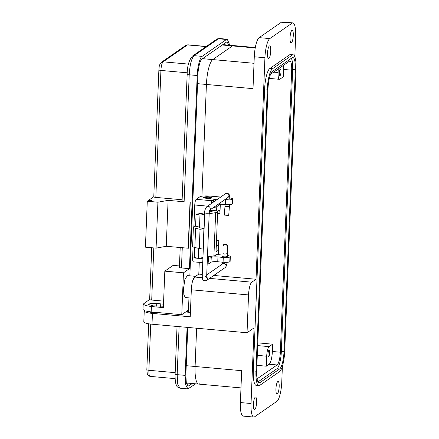 <?xml version="1.0" encoding="UTF-8"?>
<svg xmlns="http://www.w3.org/2000/svg" width="439" height="439" viewBox="0 0 439 439"><rect width="100%" height="100%" fill="white"/><g stroke="black" fill="none" stroke-linecap="round" stroke-linejoin="round"><path stroke-width="0.66" d="M209.271 212.147L212.147 211.587L210.528 211.236L210.599 209.491M226.743 256.59A2.343 0.455 -177.7 0 1 224.17 256.82A2.343 0.455 -177.7 0 1 222.145 256.294A2.343 0.455 -177.7 0 1 222.222 256.184A2.343 0.455 -177.7 0 1 223.007 255.975M209.952 196.979A4.203 0.812 -177.7 0 1 211.927 197.753A4.203 0.812 -177.7 0 1 211.79 197.951A4.203 0.812 -177.7 0 1 207.175 198.368A4.203 0.812 -177.7 0 1 203.531 197.418A4.203 0.812 -177.7 0 1 203.674 197.221A4.203 0.812 -177.7 0 1 205.567 196.804M229.054 198.955A2.343 0.455 -177.7 0 1 225.602 199.092M198.637 248.37L198.236 258.335L202.944 257.6M207.449 256.897L213.914 255.888A6.887 1.333 2.3 0 0 215.911 255.037L217.651 211.807A6.887 1.333 -177.7 0 1 215.648 212.663L209.183 213.672M204.684 214.375L199.975 215.11L199.471 227.665M212.01 208.514L211.938 210.259L212.531 210.314A6.887 1.333 -177.7 0 1 217.651 211.807M194.735 247.464L194.334 257.435L198.236 258.335L202.9 258.752M203.921 228.697L199.504 227.671A2.03 0.395 -177.7 0 1 198.905 227.369A2.03 0.395 -177.7 0 1 199.493 227.117L195.585 226.217A7.54 1.46 2.3 0 0 193.396 227.15A7.54 1.46 2.3 0 0 195.618 228.28L200.041 229.301L203.921 228.697L203.147 247.909L199.268 248.512L194.85 247.492L195.618 228.28M199.975 215.11L196.068 214.205L195.585 226.217M211.938 210.259L210.528 211.236M204.744 212.855L196.068 214.205M210.083 256.486L210.067 256.919A1.399 0.34 95.1 0 0 210.297 258.066A1.399 0.34 95.1 0 0 210.369 258.044L211.219 257.452L211.022 262.259L209.661 263.202A4.9 1.196 -84.9 0 1 209.414 263.279A4.9 1.196 -84.9 0 1 208.602 259.268L208.706 256.705M193.396 227.15L192.628 246.361A7.54 1.46 2.3 0 0 194.85 247.492M211.011 203.767A4.9 1.196 -84.9 0 1 212.169 200.76L213.53 199.816L213.442 202.083M202.741 262.676L193.445 261.842A4.9 1.196 -84.9 0 1 192.633 257.83L193.072 246.883M193.884 226.661L194.757 204.997A4.9 1.196 -84.9 0 1 196.2 199.328L199.816 196.82A8.264 1.597 2.3 0 1 209.913 196.074L220.713 197.045M211.022 262.259A5.509 1.065 -177.7 0 1 217.755 261.759L223.078 262.237A5.509 1.065 2.3 0 0 229.806 261.737L229.948 261.644A5.509 1.065 2.3 0 0 230.129 261.386L230.327 256.579A5.509 1.065 2.3 0 0 227.495 255.531M217.755 261.759L217.947 256.958A5.509 1.065 2.3 0 0 211.219 257.452M200.041 229.301L199.268 248.512M217.59 199.207A5.509 1.065 2.3 0 0 213.53 199.816M218.485 204.025A5.509 1.065 -177.7 0 1 220.071 204.124L225.394 204.601A5.509 1.065 2.3 0 0 232.121 204.102L232.264 204.003A5.509 1.065 2.3 0 0 232.445 203.745L232.637 198.944A5.509 1.065 2.3 0 0 229.789 197.89M224.702 199.718L225.586 199.794A5.509 1.065 2.3 0 0 232.313 199.301L232.456 199.202A5.509 1.065 2.3 0 0 232.637 198.944M217.947 256.958L223.27 257.435A5.509 1.065 2.3 0 0 230.003 256.936L230.14 256.837A5.509 1.065 2.3 0 0 230.327 256.579M223.039 255.097L215.939 254.461M205.04 196.985A2.799 0.543 -177.7 0 1 207.839 196.694A2.799 0.543 -177.7 0 1 210.495 197.232A2.799 0.543 -177.7 0 1 210.451 197.473A2.799 0.543 -177.7 0 1 207.104 197.731A2.799 0.543 -177.7 0 1 205.008 197.012A2.799 0.543 -177.7 0 1 205.04 196.985M227.523 245.225A2.233 0.796 179.7 0 1 224.713 246.01A2.233 0.796 179.7 0 1 223.056 245.253A2.233 0.796 179.7 0 1 225.865 244.468A2.233 0.796 179.7 0 1 227.523 245.225L227.572 253.583L224.757 254.126C223.495 253.972 222.968 253.715 223.182 253.347M223.056 245.253L222.974 256.672M225.07 204.569L224.998 206.281L226.667 206.621C229.608 206.714 229.981 206.582 227.797 206.215M224.998 206.281L224.263 215.083L228.719 215.45L229.537 204.656M197.555 83.668L206.418 84.464L201.929 196.184L206.418 84.464A21.495 5.235 -84.9 0 1 212.756 59.583L232.478 45.914A21.495 5.235 -84.9 0 1 233.559 45.579A21.495 5.235 95.1 0 0 232.478 45.914L255.229 47.961M282.392 366.203L281.75 382.226A16.534 4.028 -84.9 0 1 276.872 401.361L254.615 416.792A16.534 4.028 -84.9 0 1 253.786 417.05L243.135 416.095A16.534 4.028 -84.9 0 1 240.391 402.558L241.669 370.681L195.092 366.488L196.628 328.224L195.092 366.488A21.495 5.235 -84.9 0 0 198.658 384.092A21.495 5.235 -84.9 0 1 195.092 366.488L186.229 365.692M144.409 310.669A11.024 2.129 2.3 0 0 144.244 311.01A11.024 2.129 2.3 0 0 152.437 313.408L190.235 316.804L191.322 289.789A11.024 2.683 -84.9 0 1 194.576 277.031L198.801 274.101L199.273 262.368L198.801 274.101L202.269 274.413M199.74 383.752A21.495 5.235 -84.9 0 1 198.658 384.092L186.334 382.984M291.908 30.362A6.338 1.542 95.1 0 0 290.075 37.068A6.338 1.542 95.1 0 0 291.095 42.89A6.338 1.542 95.1 0 0 291.414 42.786A6.338 1.542 95.1 0 0 293.247 36.08A6.338 1.542 95.1 0 0 292.226 30.264A6.338 1.542 95.1 0 0 291.908 30.362M269.37 45.985A6.338 1.542 95.1 0 0 267.532 52.696A6.338 1.542 95.1 0 0 268.553 58.513A6.338 1.542 95.1 0 0 268.871 58.414A6.338 1.542 95.1 0 0 270.709 51.703A6.338 1.542 95.1 0 0 269.689 45.886A6.338 1.542 95.1 0 0 269.37 45.985M255.268 397.169A6.338 1.542 95.1 0 0 253.429 403.875A6.338 1.542 95.1 0 0 254.45 409.697A6.338 1.542 95.1 0 0 254.768 409.592A6.338 1.542 95.1 0 0 256.601 402.887A6.338 1.542 95.1 0 0 255.586 397.07A6.338 1.542 95.1 0 0 255.268 397.169M277.805 381.546A6.338 1.542 95.1 0 0 275.966 388.252A6.338 1.542 95.1 0 0 276.987 394.068A6.338 1.542 95.1 0 0 277.305 393.97A6.338 1.542 95.1 0 0 279.144 387.264A6.338 1.542 95.1 0 0 278.123 381.447A6.338 1.542 95.1 0 0 277.805 381.546M159.406 312.678A6.887 1.333 -177.7 0 1 148.799 311.663M268.997 350.146A3.309 0.807 95.1 0 0 268.037 353.642A3.309 0.807 95.1 0 0 268.569 356.682A3.309 0.807 95.1 0 0 268.739 356.627A3.309 0.807 95.1 0 0 269.694 353.126A3.309 0.807 95.1 0 0 269.162 350.092A3.309 0.807 95.1 0 0 268.997 350.146M280.28 69.197A3.309 0.807 95.1 0 0 279.325 72.698A3.309 0.807 95.1 0 0 279.857 75.733A3.309 0.807 95.1 0 0 280.022 75.684A3.309 0.807 95.1 0 0 280.982 72.183A3.309 0.807 95.1 0 0 280.45 69.148A3.309 0.807 95.1 0 0 280.28 69.197M253.786 417.05A16.534 4.028 -84.9 0 1 251.037 403.512L254.077 327.873L247.031 332.757L248.551 294.937A11.024 2.683 -84.9 0 1 251.805 282.178L256.03 279.248L264.926 57.734A16.534 4.028 -84.9 0 1 269.804 38.594L292.061 23.168A16.534 4.028 -84.9 0 1 292.89 22.905A16.534 4.028 -84.9 0 1 295.639 36.442L294.821 56.757M292.89 22.905L282.244 21.95A16.534 4.028 95.1 0 0 281.415 22.208L292.061 23.168M202.566 58.667L212.756 59.583A21.495 5.235 -84.9 0 0 206.418 84.464L253.001 88.651L254.28 56.774A16.534 4.028 -84.9 0 1 259.158 37.639L281.415 22.208M254.016 63.293L212.756 59.583L232.478 45.914L222.288 44.997M293.104 54.804L290.442 54.562A17.637 4.297 95.1 0 0 289.559 54.842L269.837 68.511A17.637 4.297 95.1 0 0 264.635 88.925L253.303 370.955A17.637 4.297 95.1 0 0 256.233 385.393L258.895 385.634A17.637 4.297 -84.9 0 1 255.964 371.191L267.296 89.166A17.637 4.297 -84.9 0 1 272.498 68.753L292.22 55.078A17.637 4.297 -84.9 0 1 293.104 54.804A17.637 4.297 -84.9 0 1 296.034 69.247L284.708 351.271A17.637 4.297 -84.9 0 1 279.506 371.685L259.778 385.354A17.637 4.297 -84.9 0 1 258.895 385.634M220.312 204.14L219.928 213.645A4.132 1.004 95.1 0 0 219.242 210.259A4.132 1.004 95.1 0 0 219.034 210.325L217.42 211.444M216.262 246.389L217.623 245.445A4.132 1.004 95.1 0 0 218.841 240.66L218.304 254.165A4.132 1.004 95.1 0 0 217.612 250.784A4.132 1.004 95.1 0 0 217.409 250.845L216.043 251.794M213.777 275.451L256.03 279.248M213.497 207.482A9.647 1.866 2.3 0 0 216.789 206.632L219.253 204.925A4.132 1.004 95.1 0 0 219.769 204.097M152.437 313.408L152.004 324.212L247.031 332.757M190.416 312.409L185.681 311.981M152.004 324.212A11.024 2.129 -177.7 0 1 143.811 321.814L144.244 311.01M279.61 368.985A14.882 3.627 95.1 0 0 284 351.76L295.326 69.735A14.882 3.627 95.1 0 0 292.857 57.547A14.882 3.627 95.1 0 0 292.111 57.783L272.389 71.453A14.882 3.627 95.1 0 0 267.999 88.678L256.672 370.703A14.882 3.627 95.1 0 0 259.142 382.885A14.882 3.627 95.1 0 0 259.888 382.654L279.61 368.985L276.949 368.744L257.989 381.886M291.348 58.31A14.882 3.627 -84.9 0 1 292.665 69.494L281.339 351.518A14.882 3.627 -84.9 0 1 276.949 368.744M257.056 378.786A11.024 2.683 95.1 0 0 257.38 378.632L277.102 364.963A11.024 2.683 95.1 0 0 280.351 352.204L291.683 70.174A11.024 2.683 95.1 0 0 289.85 61.153A11.024 2.683 95.1 0 0 289.296 61.323L270.572 74.306M257.792 342.854L272.663 344.192L272.367 351.485A11.024 2.683 -84.9 0 1 269.118 364.244L266.297 366.197L256.886 365.352M283.632 65.252A11.024 2.683 -84.9 0 1 283.693 69.461L283.402 76.754L279.879 79.196A8.264 2.014 -84.9 0 1 279.467 79.322A8.264 2.014 -84.9 0 1 278.09 72.556L278.238 68.994M266.297 366.197L266.698 356.199A8.264 2.014 -84.9 0 1 269.14 346.634L272.663 344.192M185.39 297.565L183.859 294.865L183.507 288.538L184.901 279.38L187.349 275.61M192.93 279.956L195.514 276.378M143.185 304.167L142.966 309.539L145.227 310.938L151.164 311.937L151.378 306.532L145.523 305.56L143.185 304.139L149.661 299.387M149.348 200.815L149.386 199.783L153.782 196.732M163.495 304.178L156.767 303.431L150.764 303.437L148.119 304.375L153.244 305.873L163.412 306.208M151.378 306.532L163.357 307.613L164.823 271.143L183.458 272.817L181.773 314.686L187.76 310.538L187.694 312.162M163.621 301.127L151.707 300.056C150.143 299.881 149.49 299.634 149.748 299.327M149.655 299.453L151.735 247.739M151.164 311.937L181.773 314.686M153.869 196.672C153.606 196.985 154.254 197.226 155.829 197.402L160.926 70.438A7.441 1.811 -84.9 0 1 163.121 61.822L187.497 44.926A7.441 1.811 -84.9 0 1 187.87 44.811L206.303 46.468M149.386 199.783L151.439 200.382L147.976 200.76L147.274 201.249L157.919 202.203L168.099 200.36L184.117 201.764C182.542 201.589 181.889 201.347 182.158 201.035M182.125 199.767L155.829 197.402M147.274 201.249L145.43 247.168L156.075 248.128L166.255 246.284L188.397 248.238L190.241 202.313M164.823 271.143L173.136 265.381L179.463 265.952M179.101 326.649L177.169 374.654L185.159 375.372L187.085 327.368M229.806 45.239L227.281 39.225L226.447 39.483L202.077 56.379C200.008 57.136 197.341 67.59 197.199 75.513L189.445 268.668L183.458 272.817M185.159 375.372L185.675 384.833L187.903 388.91L195.695 383.823M192.342 383.521L188.15 386.166L186.295 382.792L185.862 374.884L187.766 327.428M188.38 312.222L188.957 297.889M189.84 275.835L197.907 75.031C198.027 68.363 200.239 59.748 201.967 59.078L226.343 42.188L227.034 41.968L228.845 45.151M188.172 248.254L190.016 202.33M168.099 200.36L166.255 246.284M157.919 202.203L156.075 248.128M182.267 247.722L181.455 267.949L189.445 268.668M181.455 267.949C179.88 267.774 179.227 267.532 179.502 267.219M179.408 267.351L180.204 247.541M223.857 43.905L224.055 44.723M187.552 383.093L186.531 383.796M211.099 211.861L211.121 211.291M213.914 255.888L215.648 212.663M208.602 259.268L207.356 259.153M198.219 258.335L192.633 257.83M207.576 206.149L194.757 204.997M212.169 200.76L196.2 199.328M220.071 204.124L220.12 202.895M230.14 256.837L229.948 261.644M229.806 261.737L230.003 256.936M223.27 257.435L223.078 262.237M225.394 204.601L225.586 199.794M232.456 199.202L232.264 204.003M232.121 204.102L232.313 199.301M227.204 262.292L226.365 266.023L225.196 267.532A2.233 2.124 -124.7 0 0 224.011 263.504A2.233 2.124 -124.7 0 0 222.65 263.855L206.725 274.896M206.731 277.086A2.233 2.124 55.3 0 1 206.539 280.466L204.876 280.916C203.076 279.808 202.423 281.064 202.225 275.549L204.75 212.745C204.486 210.846 205.172 208.827 206.807 206.687L225.465 193.747L227.128 193.303C228.039 193.934 229.723 192.803 229.778 198.664A2.233 0.434 2.3 0 1 226.974 198.971A2.233 0.434 2.3 0 1 225.986 198.829M205.276 276.46L206.796 277.47L206.692 275.73A2.233 0.434 -177.7 0 1 203.888 276.032A2.233 0.434 -177.7 0 1 202.225 275.549M206.692 275.73L209.211 212.92A2.233 0.434 -177.7 0 1 206.407 213.228A2.233 0.434 -177.7 0 1 204.75 212.745M209.71 210.045A2.233 2.124 -124.7 0 0 206.807 206.687M209.672 210.138L228.011 197.424A2.233 2.124 -124.7 0 0 226.826 193.396A2.233 2.124 -124.7 0 0 225.465 193.747M259.158 37.639L269.804 38.594M254.28 56.774L264.926 57.734M219.928 213.645L217.585 213.436M216.498 240.451L218.841 240.66M218.304 254.165L215.955 253.956M217.426 204.761L219.253 204.925M216.789 206.632L216.608 211.055M216.301 245.324L217.623 245.445M194.576 277.031L202.302 277.728M209.546 278.381L251.805 282.178M191.322 289.789L248.551 294.937M251.037 403.512L240.391 402.558M255.964 371.191L253.303 370.955M267.296 89.166L264.635 88.925M272.498 68.753L269.837 68.511M292.22 55.078L289.559 54.842M295.326 69.735L292.665 69.494M281.339 351.518L284 351.76M258.45 382.523L259.888 382.654M257.024 378.599L257.38 378.632M277.102 364.963L269.118 364.244M272.367 351.485L280.351 352.204M291.683 70.174L283.693 69.461M266.698 356.199L257.287 355.354M273.667 72.155L278.09 72.556M257.682 345.603L269.14 346.634M148.678 323.79L146.835 369.693A2.755 0.532 2.3 0 0 148.887 370.291L150.742 324.081M146.835 369.693L147.317 374.05C147.509 375.142 148.442 375.921 150.122 376.382A7.441 1.811 -84.9 0 1 148.887 370.291L175.177 372.656M187.87 44.811L185.818 45.365A2.755 2.618 55.3 0 1 187.497 44.926L206.111 46.6M185.818 45.365L161.448 62.261A2.755 2.618 55.3 0 1 163.121 61.822L188.485 64.105M153.782 196.804L158.88 69.834A2.755 0.532 2.3 0 0 160.926 70.438L187.239 72.803M151.707 300.056L153.798 247.925M160.756 303.793L160.652 306.373M156.657 306.181L156.767 303.431M197.199 75.513L189.214 74.8L184.117 201.764M177.032 326.462L175.123 374.055A2.755 0.532 2.3 0 0 177.169 374.654L177.685 384.109L179.919 388.191L187.903 388.91M202.077 56.379L194.093 55.66C191.486 58.403 189.862 64.78 189.214 74.8A2.755 0.532 2.3 0 1 187.168 74.202C187.19 66.311 188.94 60.275 192.414 56.099A2.755 2.618 55.3 0 1 194.093 55.66L218.463 38.764L226.447 39.483M219.291 38.511L218.463 38.764A2.755 2.618 55.3 0 0 216.784 39.203L219.291 38.506L227.281 39.225M188.841 385.947L187.508 385.832M207.197 263.082L209.414 263.279M210.495 197.232L211.357 198.137M205.008 197.012L204.069 197.841M227.572 253.583L227.418 257.49M209.211 212.92L209.743 209.968L209.354 210.358M225.196 267.532L206.539 280.466M222.721 262.204L222.332 264.08M255.306 47.533L222.836 44.613M240.978 387.895L198.658 384.092M279.467 79.322L269.327 78.411M187.316 275.604L195.3 276.323M158.88 69.834C159.483 66.904 158.402 65.762 161.448 62.261M150.122 376.382L175.145 378.632M175.123 374.055C174.941 380.8 175.754 383.664 176.149 384.641C176.478 386.347 177.735 387.533 179.919 388.191M185.34 297.56L190.992 298.07M216.784 39.203L192.414 56.099M182.064 201.166L187.168 74.202"/></g></svg>
